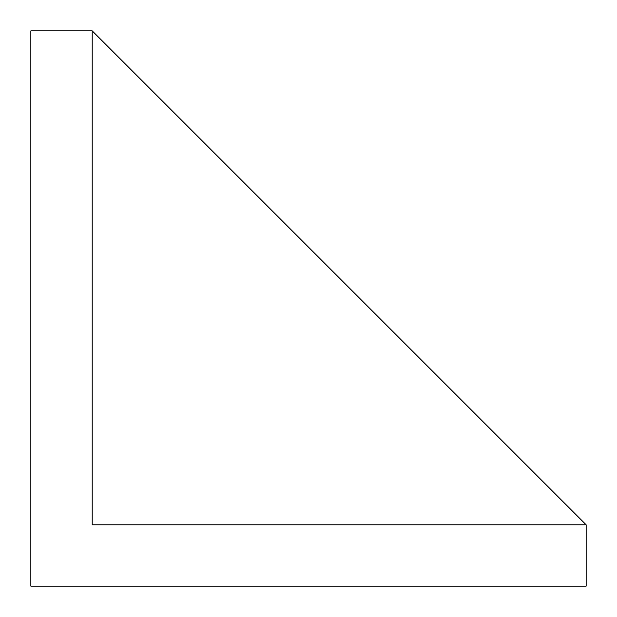<?xml version="1.0" encoding="UTF-8"?>
<svg xmlns="http://www.w3.org/2000/svg" width="617" height="617" viewBox="0 0 617 617"><rect width="100%" height="100%" fill="white"/><g stroke="black" fill="none" stroke-linecap="round" stroke-linejoin="round"><path stroke-width="0.93" d="M30.85 30.85L30.85 586.15L586.15 586.15L586.15 524.812L92.188 30.85L30.85 30.85M92.188 30.85L92.188 524.812L586.15 524.812"/></g></svg>
